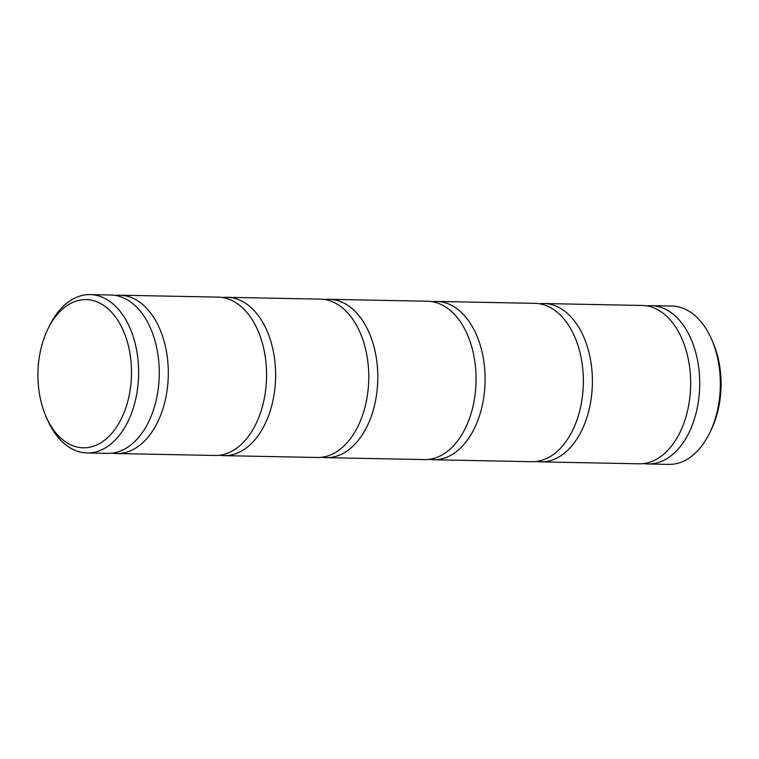 <?xml version="1.0" encoding="UTF-8"?>
<svg xmlns="http://www.w3.org/2000/svg" width="759" height="759" viewBox="0 0 759 759"><rect width="100%" height="100%" fill="white"/><g stroke="black" fill="none" stroke-linecap="round" stroke-linejoin="round"><path stroke-width="1.14" d="M116.763 453.531L215.025 455.466A79.183 49.971 -88.9 0 0 260.906 411.596A79.183 49.971 -88.9 0 0 256.675 327.822A79.183 49.971 -88.9 0 0 218.137 297.12L119.875 295.194A79.183 49.971 91.1 0 1 158.413 325.886A79.183 49.971 91.1 0 1 162.644 409.661A79.183 49.971 91.1 0 1 116.763 453.531A79.183 49.971 91.1 0 1 112.247 453.123M219.55 455.229A79.183 49.971 -88.9 0 0 224.066 455.647L317.215 457.478A79.183 49.971 -88.9 0 0 363.096 413.608A79.183 49.971 -88.9 0 0 358.865 329.833A79.183 49.971 -88.9 0 0 320.336 299.131L227.178 297.3A79.183 49.971 -88.9 0 0 222.653 297.537M224.066 455.647A79.183 49.971 -88.9 0 0 269.938 411.776A79.183 49.971 -88.9 0 0 265.716 327.992A79.183 49.971 -88.9 0 0 227.178 297.3M47.513 329.861L48.899 326.949A79.183 49.971 91.1 0 1 90.207 294.606L110.842 295.014A79.183 49.971 91.1 0 1 149.371 325.706A79.183 49.971 91.1 0 1 153.603 409.49A79.183 49.971 91.1 0 1 107.721 453.351L87.086 452.952A79.183 49.971 91.1 0 1 48.557 422.251A79.183 49.971 91.1 0 1 47.096 419.015L45.825 416.046A74.116 46.773 91.1 0 1 47.513 329.861A74.116 46.773 91.1 0 1 122.237 328.324A74.116 46.773 91.1 0 1 112.664 432.298A74.116 46.773 91.1 0 1 47.191 419.072A74.116 46.773 91.1 0 1 45.825 416.046M90.207 294.606A79.183 49.971 91.1 0 1 128.736 325.298A79.183 49.971 91.1 0 1 132.967 409.082A79.183 49.971 91.1 0 1 87.086 452.952M321.74 457.241A79.183 49.971 -88.9 0 0 326.256 457.658L424.518 459.584A79.183 49.971 -88.9 0 0 470.39 415.723A79.183 49.971 -88.9 0 0 466.168 331.939A79.183 49.971 -88.9 0 0 427.63 301.247L329.368 299.312A79.183 49.971 -88.9 0 0 324.843 299.549M326.256 457.658A79.183 49.971 -88.9 0 0 372.138 413.788A79.183 49.971 -88.9 0 0 367.906 330.004A79.183 49.971 -88.9 0 0 329.368 299.312M429.044 459.347A79.183 49.971 -88.9 0 0 433.56 459.764L531.822 461.7A79.183 49.971 -88.9 0 0 577.694 417.829A79.183 49.971 -88.9 0 0 573.472 334.055A79.183 49.971 -88.9 0 0 534.934 303.353L436.672 301.427A79.183 49.971 -88.9 0 0 432.146 301.655M433.56 459.764A79.183 49.971 -88.9 0 0 479.432 415.894A79.183 49.971 -88.9 0 0 475.21 332.119A79.183 49.971 -88.9 0 0 436.672 301.427M536.347 461.463A79.183 49.971 -88.9 0 0 540.863 461.88L639.125 463.806A79.183 49.971 -88.9 0 0 684.997 419.945A79.183 49.971 -88.9 0 0 680.766 336.161A79.183 49.971 -88.9 0 0 642.237 305.469L543.975 303.534A79.183 49.971 -88.9 0 0 539.45 303.771M540.863 461.88A79.183 49.971 -88.9 0 0 586.735 418.01A79.183 49.971 -88.9 0 0 582.504 334.226A79.183 49.971 -88.9 0 0 543.975 303.534M643.651 463.569A79.183 49.971 -88.9 0 0 648.158 463.986L668.793 464.394A79.183 49.971 -88.9 0 0 710.101 432.051A79.183 49.971 -88.9 0 0 711.904 339.985A79.183 49.971 -88.9 0 0 710.443 336.749A79.183 49.971 -88.9 0 0 671.914 306.048L651.279 305.649A79.183 49.971 -88.9 0 0 646.753 305.877M648.158 463.986A79.183 49.971 -88.9 0 0 694.039 420.116A79.183 49.971 -88.9 0 0 689.808 336.341A79.183 49.971 -88.9 0 0 651.279 305.649M710.101 432.051L711.487 429.139A74.116 46.773 -88.9 0 0 713.175 342.954L711.904 339.985M115.349 295.431A79.183 49.971 91.1 0 1 119.875 295.194"/></g></svg>
